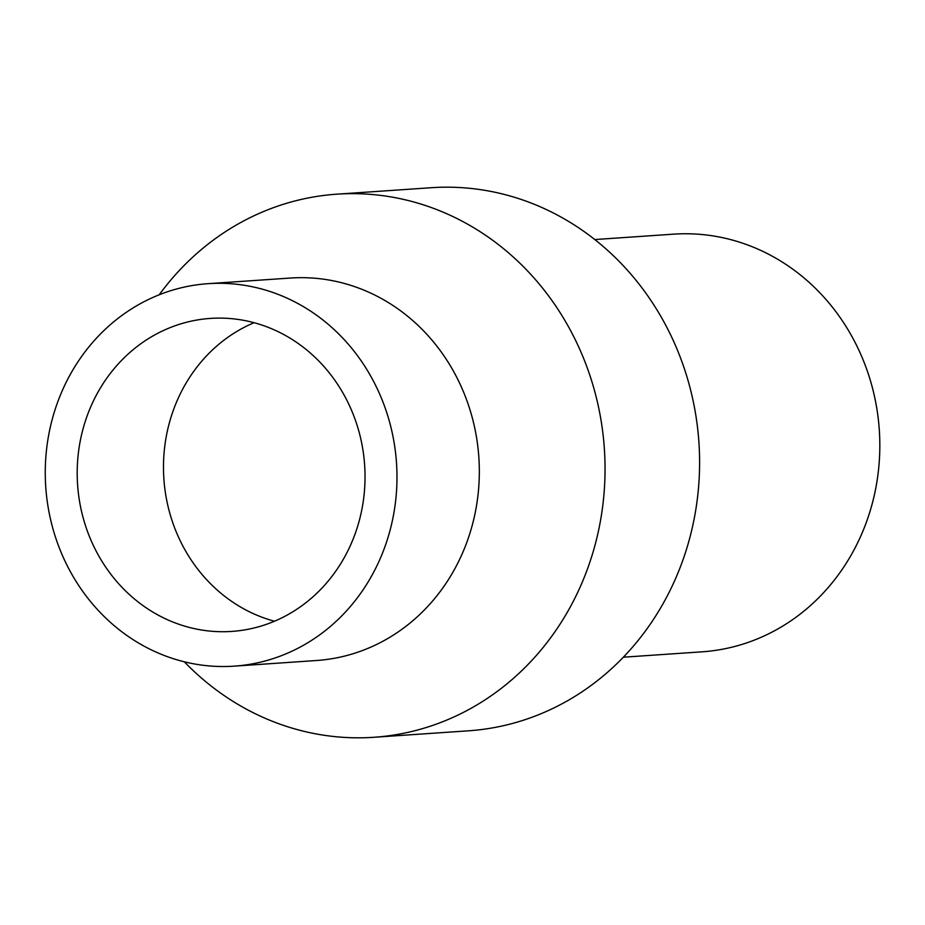 <?xml version="1.0" encoding="UTF-8"?>
<svg xmlns="http://www.w3.org/2000/svg" width="925" height="925" viewBox="0 0 925 925"><rect width="100%" height="100%" fill="white"/><g stroke="black" fill="none" stroke-linecap="round" stroke-linejoin="round"><path stroke-width="1.39" d="M594.787 239.552L673.516 234.164A209.316 191.949 86.1 0 1 742.128 243.021A209.316 191.949 86.1 0 1 878.75 467.622A209.316 191.949 86.1 0 1 702.075 651.824L623.346 657.201M159.216 294.786A272.181 249.611 86.1 0 1 336.758 194.181A272.181 249.611 86.1 0 1 425.974 205.697A272.181 249.611 86.1 0 1 603.643 497.766A272.181 249.611 86.1 0 1 373.897 737.283A272.181 249.611 86.1 0 1 284.669 725.778A272.181 249.611 86.1 0 1 184.306 661.791M336.758 194.181L431.304 187.717A272.181 249.611 86.1 0 1 520.532 199.222A272.181 249.611 86.1 0 1 698.19 491.302A272.181 249.611 86.1 0 1 468.455 730.819L373.897 737.283M208.044 283.674L290.392 278.043A191.683 175.785 86.1 0 1 353.223 286.149A191.683 175.785 86.1 0 1 478.341 491.834A191.683 175.785 86.1 0 1 316.558 660.508L234.198 666.15A191.683 175.785 86.1 0 1 171.368 658.045A191.683 175.785 86.1 0 1 46.25 452.36A191.683 175.785 86.1 0 1 208.044 283.674A191.683 175.785 86.1 0 1 270.875 291.78A191.683 175.785 86.1 0 1 395.993 497.465A191.683 175.785 86.1 0 1 234.198 666.15M274.471 621.23A156.868 143.861 86.1 0 1 266.689 618.883A156.868 143.861 86.1 0 1 163.633 474.444A156.868 143.861 86.1 0 1 254.051 322.698M261.833 325.045A156.868 143.861 86.1 0 1 364.23 493.372A156.868 143.861 86.1 0 1 231.828 631.417A156.868 143.861 86.1 0 1 180.398 624.78A156.868 143.861 86.1 0 1 78.001 456.453A156.868 143.861 86.1 0 1 210.414 318.408A156.868 143.861 86.1 0 1 261.833 325.045"/></g></svg>
